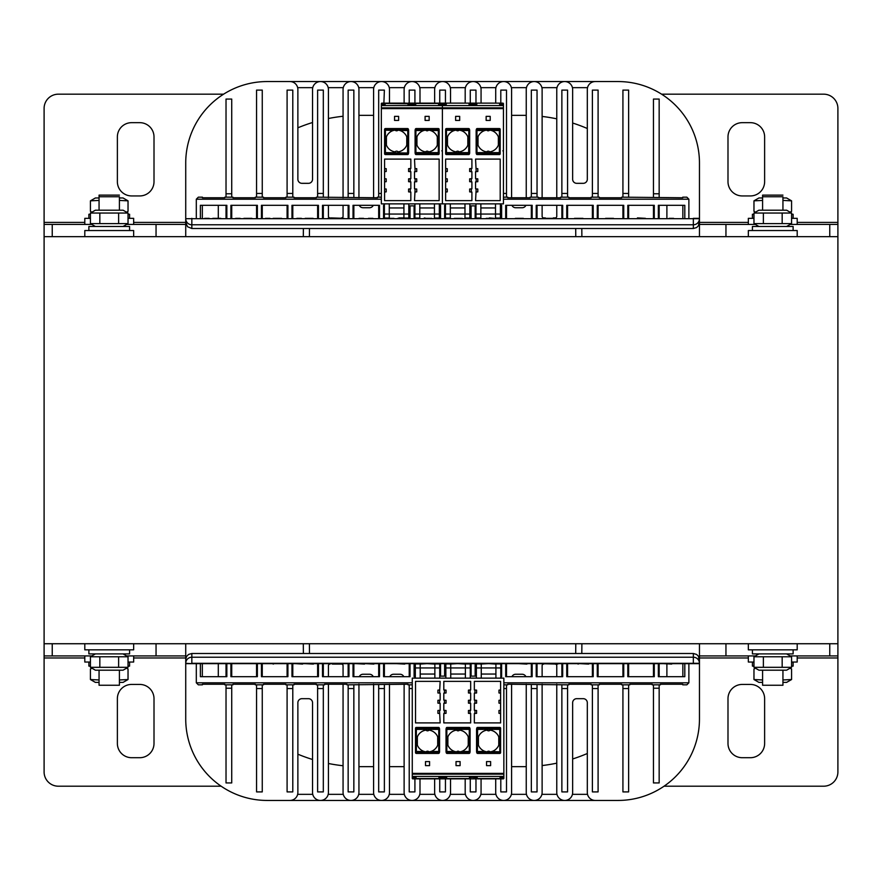 <?xml version="1.0" encoding="UTF-8"?>
<svg xmlns="http://www.w3.org/2000/svg" width="882" height="882" viewBox="0 0 882 882"><rect width="100%" height="100%" fill="white"/><g stroke="black" fill="none" stroke-linecap="round" stroke-linejoin="round"><path stroke-width="1.32" d="M44.1 643.728L837.9 643.728L837.9 236.652L44.1 236.652L44.1 655.932L52.236 655.932L52.236 643.728M220.809 218.328L212.838 218.328M523.335 218.328L515.364 218.328M454.34 218.328L462.234 218.328M431.739 218.328L424.033 218.328M398.896 218.328L397.694 218.328M281.601 218.328L273.177 218.328M209.133 218.328L204.679 218.328M243.928 218.328L251.91 218.328M305.194 218.328L313.044 218.328M301.368 218.328L296.903 218.328M363.549 218.328L359.095 218.328M553.312 218.328L545.341 218.328M613.475 218.328L605.625 218.328M673.583 218.328L669.129 218.328M637.432 217.92L645.415 218.328M489.389 218.328L486.225 218.328M494.03 218.328L489.389 217.92M389.447 218.328L393.912 218.328M368.455 218.328L372.91 218.328M327.928 218.328L330.915 218.328M343.925 218.328L330.915 217.92M269.925 218.328L265.471 218.328M235.681 218.328L240.136 218.328M403.923 217.92L398.896 217.92M423.856 218.328L424.881 217.92M503.446 197.16L507.723 197.16L507.723 197.766L530.115 197.766L530.115 197.16L538.252 197.16L538.252 197.766L560.643 197.766L560.643 197.16L568.791 197.16L568.791 197.766L591.172 197.766L591.172 197.16L599.319 197.16L599.319 197.766L621.711 197.766L621.711 197.16L682.767 197.766L682.767 197.16L686.835 197.16L688.875 199.2L688.875 218.328M196.311 218.328L196.311 199.2L198.351 197.16L202.419 197.16L202.419 197.766L224.811 197.766L224.811 197.16L232.947 197.16L232.947 197.766L255.339 197.766L255.339 197.16L263.475 197.16L263.475 197.766L285.867 197.766L285.867 197.16L294.015 197.16L294.015 197.766L316.395 197.766L316.395 197.16L377.463 197.766L377.463 197.16L381.333 197.16M653.463 205.308L653.463 218.328M623.739 218.328L623.739 205.308L597.279 205.308L597.279 218.328M593.211 218.328L593.211 205.308L566.751 205.308L566.751 218.328M562.683 218.328L562.683 205.308L536.223 205.308L536.223 218.328M532.155 218.328L532.155 205.308L505.695 205.308L505.695 218.328M501.615 218.328L501.615 205.308L500.403 205.308M475.155 218.328L475.155 205.87M471.087 218.328L471.087 205.87M444.627 218.328L444.627 205.308L445.443 205.308M654.268 218.328L654.268 205.308L627.808 205.308L627.808 218.328M684.807 218.328L684.807 205.308L658.347 205.308L658.347 218.328M693.351 228.504L191.835 228.504L187.513 226.718L185.727 222.396L185.727 218.681L693.351 218.681L693.351 224.778A6.108 6.097 0 0 0 699.459 218.681L185.727 218.681A6.108 6.097 180 0 0 191.835 224.778L693.351 224.778L693.351 228.504L696.604 227.567L698.522 225.649L699.459 218.681L699.459 236.652L699.459 162.972A81.42 81.42 0 0 0 618.039 81.552L595.251 81.552A7.938 7.938 0 0 0 587.313 89.49L587.313 179.244A4.068 4.068 0 0 1 583.234 183.324L576.729 183.324A4.068 4.068 0 0 1 572.65 179.244L572.65 89.49A7.938 7.938 0 0 0 564.712 81.552A7.938 7.938 0 0 0 556.774 89.49L556.774 197.766M200.379 218.328L200.379 205.308L226.839 205.308L226.839 218.328M230.908 218.328L230.908 205.308L257.368 205.308L257.368 218.328M261.447 218.328L261.447 205.308L287.907 205.308L287.907 218.328M291.975 218.328L291.975 205.308L318.435 205.308L318.435 218.328M322.503 218.328L322.503 205.308L348.963 205.308L348.963 218.328M353.032 218.328L353.032 205.308L379.492 205.308L379.492 218.328M383.571 218.328L383.571 205.308L384.376 205.308M410.031 218.328L410.031 205.87M414.099 218.328L414.099 205.87M439.335 205.308L440.559 205.308L440.559 218.328M582.947 218.328L574.524 218.328M542.121 205.308L542.121 216.288A1.632 1.632 0 0 0 543.753 217.92L545.341 217.92M553.312 217.92L555.153 217.92A1.632 1.632 0 0 0 556.774 216.288L556.774 205.308M235.626 663.672L243.509 663.672M266.287 663.672L273.993 663.672M302.614 663.672L303.816 663.672M295.922 663.672L302.614 664.08M578.879 663.672L571.172 663.672M204.867 663.672L212.672 663.672M216.542 663.672L221.007 663.672M373.891 664.08L365.909 663.672M387.275 663.672L395.114 663.672M449.853 664.08L456.876 663.672M588.647 664.08L580.665 663.672M610.245 663.672L618.095 663.672M648.546 663.672L640.707 663.672M672.944 663.672L680.794 663.672M633.662 663.672L638.116 663.672M509.454 663.672L517.26 663.672M404.75 664.08L396.768 663.672M364.531 664.08L356.548 663.672M327.872 663.672L332.338 663.672M277.962 663.672L282.416 663.672M600.885 663.672L608.778 663.672M579.066 663.672L578.03 664.08M540.357 663.672L557.788 664.08M480.337 664.08L487.823 663.672M274.181 663.672L273.144 664.08M420.207 664.08L426.557 663.672M526.929 664.08L518.947 663.672M489.345 663.672L495.916 664.08M458.486 663.672L465.387 664.08M427.627 663.672L434.859 664.08M343.032 664.08L332.338 664.08M313.397 664.08L305.415 663.672M251.712 663.672L247.258 663.672M671.698 664.08L663.716 663.672M699.459 663.672L191.835 663.672L185.727 663.319L185.727 643.728L185.727 663.319L185.76 658.92L186.664 656.351L188.583 654.433L191.835 653.496L693.351 653.496L696.604 654.433L698.522 656.351L699.459 663.319L699.459 643.728L699.459 719.028L699.459 663.672M328.413 684.234L328.413 792.51A7.938 7.938 0 0 1 320.475 800.448A7.938 7.938 0 0 1 312.537 792.51L312.537 702.756A4.068 4.068 0 0 0 308.457 698.676L301.953 698.676A4.068 4.068 0 0 0 297.873 702.756L297.873 792.51A7.938 7.938 0 0 1 289.935 800.448L267.147 800.448A81.42 81.42 0 0 1 185.727 719.028L185.727 663.672L191.835 663.672M328.413 676.692L328.413 665.712A1.632 1.632 0 0 1 330.033 664.08M699.459 719.028A81.42 81.42 0 0 1 618.039 800.448L595.251 800.448A7.938 7.938 0 0 1 587.313 792.51L587.313 702.756A4.068 4.068 0 0 0 583.234 698.676L576.729 698.676A4.068 4.068 0 0 0 572.65 702.756L572.65 792.51A7.938 7.938 0 0 1 564.712 800.448A7.938 7.938 0 0 1 556.774 792.51L556.774 684.234M556.774 676.692L556.774 665.712A1.632 1.632 0 0 0 555.153 664.08M526.245 684.234L526.245 792.51A7.938 7.938 0 0 0 534.183 800.448A7.938 7.938 0 0 0 542.121 792.51L542.121 684.234M542.121 676.692L542.121 665.712A1.632 1.632 0 0 1 543.753 664.08M358.941 684.234L358.941 792.51A7.938 7.938 0 0 1 351.003 800.448A7.938 7.938 0 0 1 343.065 792.51L343.065 684.234M343.065 676.692L343.065 665.712A1.632 1.632 0 0 0 341.433 664.08M511.935 676.692A4.068 4.068 0 0 1 515.661 674.256L522.177 674.256A4.068 4.068 0 0 1 525.904 676.692M403.78 676.692A4.068 4.068 0 0 0 400.053 674.256L393.537 674.256A4.068 4.068 0 0 0 389.811 676.692M373.251 676.692A4.068 4.068 0 0 0 369.525 674.256L363.009 674.256A4.068 4.068 0 0 0 359.283 676.692M419.997 778.872L419.997 792.51A7.938 7.938 0 0 1 412.059 800.448A7.938 7.938 0 0 1 404.121 792.51L404.121 684.234M389.469 684.234L389.469 792.51A7.938 7.938 0 0 1 381.531 800.448A7.938 7.938 0 0 1 373.593 792.51L373.593 684.234M450.526 778.872L450.526 792.51A7.938 7.938 0 0 1 442.588 800.448A7.938 7.938 0 0 1 434.65 792.51L434.65 778.872M256.563 684.84L256.563 791.904L262.263 791.904L262.263 684.84M287.091 684.84L287.091 791.904L292.791 791.904L292.791 684.84M317.619 684.84L317.619 791.904L323.319 791.904L323.319 684.84M348.147 684.84L348.147 791.904L353.847 791.904L353.847 684.84M378.687 684.84L378.687 791.904L384.376 791.904L384.376 684.84M409.215 684.84L409.215 791.904L414.915 791.904L414.915 778.872M503.854 688.555L506.5 688.555L506.5 684.84M531.339 684.84L531.339 688.555L537.039 688.555L537.039 684.84M561.867 684.84L561.867 688.555L567.567 688.555L567.567 684.84M592.395 684.84L592.395 688.555L598.095 688.555L598.095 684.84M622.924 684.84L622.924 688.555L628.623 688.555L628.623 684.84M659.163 676.692L659.163 663.672M445.443 778.431L445.443 791.904L439.743 791.904L439.743 778.872M495.717 778.872L495.717 792.51A7.938 7.938 0 0 0 503.655 800.448A7.938 7.938 0 0 0 511.593 792.51L511.593 684.234M465.189 778.872L465.189 792.51A7.938 7.938 0 0 0 473.127 800.448A7.938 7.938 0 0 0 481.065 792.51L481.065 778.872M196.311 663.672L196.311 682.8L198.351 684.84L202.419 684.84L202.419 684.234L224.811 684.234L224.811 684.84L232.947 684.84L232.947 684.234L255.339 684.234L255.339 684.84L263.475 684.84L263.475 684.234L285.867 684.234L285.867 684.84L294.015 684.84L294.015 684.234L316.395 684.234L316.395 684.84L324.543 684.84L324.543 684.234L346.935 684.234L346.935 684.84L407.991 684.234L407.991 684.84L412.269 684.84M503.854 682.8L688.875 682.8L686.835 684.84L682.767 684.84L682.767 684.234L660.375 684.234L660.375 684.84L652.239 684.84L652.239 684.234L629.847 684.234L629.847 684.84L621.711 684.84L621.711 684.234L599.319 684.234L599.319 684.84L591.172 684.84L591.172 684.234L568.791 684.234L568.791 684.84L507.723 684.234L507.723 684.84L503.854 684.84M659.163 684.84L659.163 782.94L653.463 782.94L653.463 684.84M653.463 676.692L653.463 663.672M628.623 663.672L628.623 676.692M628.623 688.555L628.623 791.904L622.924 791.904L622.924 688.555M622.924 663.672L622.924 676.692M445.443 663.672L445.443 676.13M475.971 663.672L475.971 676.13M475.971 778.431L475.971 791.904L470.271 791.904L470.271 778.872M470.271 663.672L470.271 678.126M506.5 663.672L506.5 676.692M506.5 688.555L506.5 791.904L500.8 791.904L500.8 778.872A0.816 0.816 0 0 1 499.995 778.056L499.995 777.858A0.816 0.816 0 0 1 500.8 777.042L500.8 778.872L501.417 778.872A0.606 0.606 0 0 1 500.8 778.266L500.8 777.042M500.8 663.672L500.8 678.126M537.039 663.672L537.039 676.692M537.039 688.555L537.039 791.904L531.339 791.904L531.339 688.555M531.339 663.672L531.339 676.692M567.567 663.672L567.567 676.692M567.567 688.555L567.567 791.904L561.867 791.904L561.867 688.555M561.867 663.672L561.867 676.692M598.095 663.672L598.095 676.692M598.095 688.555L598.095 791.904L592.395 791.904L592.395 688.555M592.395 663.672L592.395 676.692M688.875 682.8L688.875 663.672M231.723 684.84L231.723 782.94L226.024 782.94L226.024 688.214L231.723 688.214M231.723 676.692L231.723 663.672M226.024 684.84L226.024 688.214M226.024 676.692L226.024 663.672M256.563 663.672L256.563 676.692M262.263 663.672L262.263 676.692M439.743 663.672L439.743 678.126M409.215 663.672L409.215 676.692M414.915 663.672L414.915 676.692M378.687 663.672L378.687 676.692M384.376 663.672L384.376 676.692M348.147 663.672L348.147 676.692M353.847 663.672L353.847 676.692M317.619 663.672L317.619 676.692M323.319 663.672L323.319 676.692M287.091 663.672L287.091 676.692M292.791 663.672L292.791 676.692M309.483 653.496A27730.896 27730.896 0 0 1 309.406 643.728A27730.896 27730.896 0 0 0 309.483 653.496M309.417 236.652A27730.896 27730.896 0 0 1 309.483 228.504A27730.896 27730.896 0 0 0 309.417 236.652M575.703 228.504A27730.896 27730.896 0 0 1 575.77 236.652M575.781 643.728A27730.896 27730.896 0 0 1 575.703 653.496M353.032 663.672L353.032 676.692L379.492 676.692L379.492 663.672M322.503 663.672L322.503 676.692L348.963 676.692L348.963 663.672M526.245 197.766L526.245 89.49A7.938 7.938 0 0 1 534.183 81.552A7.938 7.938 0 0 1 542.121 89.49L542.121 197.766M511.935 205.308A4.068 4.068 0 0 0 515.661 207.744L522.177 207.744A4.068 4.068 0 0 0 525.904 205.308M495.717 103.128L495.717 89.49A7.938 7.938 0 0 1 503.655 81.552A7.938 7.938 0 0 1 511.593 89.49L511.593 197.766M465.189 103.128L465.189 89.49A7.938 7.938 0 0 1 473.127 81.552A7.938 7.938 0 0 1 481.065 89.49L481.065 103.128M434.65 103.128L434.65 89.49A7.938 7.938 0 0 1 442.588 81.552A7.938 7.938 0 0 1 450.526 89.49L450.526 103.128M404.121 103.128L404.121 89.49A7.938 7.938 0 0 1 412.059 81.552A7.938 7.938 0 0 1 419.997 89.49L419.997 103.128M373.593 197.766L373.593 89.49A7.938 7.938 0 0 1 381.531 81.552A7.938 7.938 0 0 1 389.469 89.49L389.469 103.128M373.251 205.308A4.068 4.068 0 0 1 369.525 207.744L363.009 207.744A4.068 4.068 0 0 1 359.283 205.308M343.065 197.766L343.065 89.49A7.938 7.938 0 0 1 351.003 81.552A7.938 7.938 0 0 1 358.941 89.49L358.941 197.766M343.065 205.308L343.065 216.288A1.632 1.632 0 0 1 341.433 217.92M330.033 217.92A1.632 1.632 0 0 1 328.413 216.288L328.413 205.308M185.727 162.972L185.727 236.652L185.727 162.972A81.42 81.42 0 0 1 267.147 81.552L289.935 81.552A7.938 7.938 0 0 1 297.873 89.49L297.873 179.244A4.068 4.068 0 0 0 301.953 183.324L308.457 183.324A4.068 4.068 0 0 0 312.537 179.244L312.537 89.49A7.938 7.938 0 0 1 320.475 81.552A7.938 7.938 0 0 1 328.413 89.49L328.413 197.766M226.024 193.786L231.723 193.786L231.723 99.06L226.024 99.06L226.024 197.16M262.263 197.16L262.263 90.096L256.563 90.096L256.563 197.16M292.791 197.16L292.791 90.096L287.091 90.096L287.091 197.16M323.319 197.16L323.319 90.096L317.619 90.096L317.619 197.16M353.847 197.16L353.847 90.096L348.147 90.096L348.147 197.16M383.89 103.128L384.376 90.096L378.687 90.096L378.687 197.16M414.915 103.128L414.915 90.096L409.215 90.096L409.215 103.569M503.446 108.618L503.446 107.847L442.389 107.847L442.389 203.874L503.446 203.874L503.446 108.618L381.333 108.618L381.333 203.874L442.389 203.874L442.389 103.734A0.606 0.606 0 0 1 442.996 103.128L445.443 103.128L445.443 90.096L439.743 90.096L439.743 103.128M470.271 103.569L470.271 90.096L475.971 90.096L475.971 103.128M500.8 103.128L500.8 90.096L506.5 90.096L506.5 193.445L503.446 193.445M531.339 90.096L537.039 90.096L537.039 193.445L531.339 193.445L531.339 90.096M561.867 90.096L567.567 90.096L567.567 193.445L561.867 193.445L561.867 90.096M592.395 90.096L598.095 90.096L598.095 193.445L592.395 193.445L592.395 90.096M622.924 90.096L628.623 90.096L628.623 193.445L622.924 193.445L622.924 90.096M659.163 197.16L659.163 99.06L653.463 99.06L653.463 197.16M185.727 719.028L185.727 663.319A6.108 6.097 180 0 1 191.835 657.222L191.835 663.319L699.459 663.319A6.108 6.097 -0 0 0 693.351 657.222L693.351 653.496M693.351 218.328L699.459 218.328L699.459 162.972M666.891 664.08L666.891 676.692M666.891 205.308L666.891 218.328M218.295 205.308L218.295 217.92M218.295 664.08L218.295 676.692M231.723 193.786L231.723 197.16M618.039 800.448L267.147 800.448M267.147 81.552L618.039 81.552M684.807 663.672L684.807 676.692L658.347 676.692L658.347 663.672M654.268 663.672L654.268 676.692L627.808 676.692L627.808 663.672M623.739 663.672L623.739 676.692L597.279 676.692L597.279 663.672M593.211 663.672L593.211 676.692L566.751 676.692L566.751 663.672M562.683 663.672L562.683 676.692L536.223 676.692L536.223 663.672M532.155 663.672L532.155 676.692L505.695 676.692L505.695 663.672M501.615 663.672L501.615 676.692L500.8 676.692M414.099 663.672L414.099 676.692L415.323 676.692M383.571 663.672L383.571 676.692L410.031 676.692L410.031 663.672M291.975 663.672L291.975 676.692L318.435 676.692L318.435 663.672M261.447 663.672L261.447 676.692L287.907 676.692L287.907 663.672M230.908 663.672L230.908 676.692L257.368 676.692L257.368 663.672M200.379 663.672L200.379 676.692L226.839 676.692L226.839 663.672M475.155 663.672L475.155 676.13M471.087 663.672L471.087 676.13M444.627 663.672L444.627 676.13M440.559 663.672L440.559 676.13M628.623 197.16L628.623 193.445M622.924 197.16L622.924 193.445M598.095 197.16L598.095 193.445M592.395 197.16L592.395 193.445M567.567 197.16L567.567 193.445M561.867 197.16L561.867 193.445M537.039 197.16L537.039 193.445M531.339 197.16L531.339 193.445M506.5 197.16L506.5 193.445M226.024 205.308L226.024 218.328M231.723 205.308L231.723 218.328M256.563 218.328L256.563 205.308M262.263 218.328L262.263 205.308M287.091 218.328L287.091 205.308M292.791 218.328L292.791 205.308M317.619 218.328L317.619 205.308M323.319 218.328L323.319 205.308M348.147 218.328L348.147 205.308M353.847 218.328L353.847 205.308M378.687 218.328L378.687 205.308M384.376 218.328L384.376 203.874M409.215 218.328L409.215 205.87M414.915 218.328L414.915 203.874M439.743 218.328L439.743 205.308M445.443 218.328L445.443 203.874M470.271 218.328L470.271 205.87M475.971 218.328L475.971 203.874M500.8 218.328L500.8 205.308M506.5 218.328L506.5 205.308M531.339 218.328L531.339 205.308M537.039 218.328L537.039 205.308M561.867 218.328L561.867 205.308M567.567 218.328L567.567 205.308M592.395 218.328L592.395 205.308M598.095 218.328L598.095 205.308M622.924 218.328L622.924 205.308M628.623 218.328L628.623 205.308M659.163 205.308L659.163 218.328M358.941 115.344A162.828 162.828 0 0 1 360.363 115.344L373.593 115.344M511.593 115.344L523.191 115.344A162.828 162.828 0 0 1 526.245 115.366M297.873 127.802A162.828 162.828 0 0 1 312.537 122.521M328.413 118.508A162.828 162.828 0 0 1 343.065 116.259M373.593 766.656L360.363 766.656A162.828 162.828 0 0 1 358.941 766.656M343.065 765.741A162.828 162.828 0 0 1 328.413 763.492M312.537 759.479A162.828 162.828 0 0 1 297.873 754.198M526.245 766.634A162.828 162.828 0 0 1 523.191 766.656L511.593 766.656M404.121 766.656L389.469 766.656M587.313 753.504A162.828 162.828 0 0 1 572.65 758.972M556.774 763.162A162.828 162.828 0 0 1 542.121 765.554M542.121 116.446A162.828 162.828 0 0 1 556.774 118.838M572.65 123.028A162.828 162.828 0 0 1 587.313 128.496M52.236 236.652L52.236 224.436L44.1 224.436L44.1 236.652M52.236 224.436L91.871 224.436M126.6 224.436L185.727 224.436M699.459 224.436L755.4 224.436M790.129 224.436L829.764 224.436L829.764 236.652M837.9 236.652L837.9 224.436L829.764 224.436M725.952 224.436L725.952 236.652M156.048 236.652L156.048 224.436M223.609 94.176L58.344 94.176A14.244 14.244 0 0 0 44.1 108.42L44.1 224.436M661.577 94.176L823.656 94.176A14.244 14.244 0 0 1 837.9 108.42L837.9 224.436M154.008 181.692A14.244 14.244 0 0 1 139.764 195.936L131.616 195.936A14.244 14.244 0 0 1 117.372 181.692L117.372 136.908A14.244 14.244 0 0 1 131.616 122.664L139.764 122.664A14.244 14.244 0 0 1 154.008 136.908L154.008 181.692M764.628 181.692A14.244 14.244 0 0 1 750.384 195.936L742.236 195.936A14.244 14.244 0 0 1 727.992 181.692L727.992 136.908A14.244 14.244 0 0 1 742.236 122.664L750.384 122.664A14.244 14.244 0 0 1 764.628 136.908L764.628 181.692M829.764 643.728L829.764 655.932L837.9 655.932L837.9 643.728L837.9 771.948A14.244 14.244 0 0 1 823.656 786.204L664.058 786.204M829.764 655.932L790.129 655.932M755.4 655.932L699.459 655.932M185.727 655.932L126.6 655.932M91.871 655.932L52.236 655.932M156.048 655.932L156.048 643.728M725.952 643.728L725.952 655.932M221.128 786.204L58.344 786.204A14.244 14.244 0 0 1 44.1 771.948L44.1 655.932M727.992 698.676A14.244 14.244 0 0 1 742.236 684.432L750.384 684.432A14.244 14.244 0 0 1 764.628 698.676L764.628 743.46A14.244 14.244 0 0 1 750.384 757.704L742.236 757.704A14.244 14.244 0 0 1 727.992 743.46L727.992 698.676M117.372 698.676A14.244 14.244 0 0 1 131.616 684.432L139.764 684.432A14.244 14.244 0 0 1 154.008 698.676L154.008 743.46A14.244 14.244 0 0 1 139.764 757.704L131.616 757.704A14.244 14.244 0 0 1 117.372 743.46L117.372 698.676M797.196 224.436L797.196 218.328L791.573 218.328M753.967 218.328L748.344 218.328L748.344 224.436M797.196 236.652L797.196 230.544L748.344 230.544L748.344 236.652M133.656 224.436L133.656 218.328L128.033 218.328M90.427 218.328L84.804 218.328L84.804 224.436M133.656 236.652L133.656 230.544L84.804 230.544L84.804 236.652M748.344 655.932L748.344 662.04L753.967 662.04M791.573 662.04L797.196 662.04L797.196 655.932M84.804 643.728L84.804 649.836L133.656 649.836L133.656 643.728M84.804 655.932L84.804 662.04L90.427 662.04M128.033 662.04L133.656 662.04L133.656 655.932M748.344 643.728L748.344 649.836L797.196 649.836L797.196 643.728M88.884 649.836L88.884 653.904L129.588 653.904L129.588 649.836M88.884 662.04L88.884 666.108L90.427 666.108M128.033 666.108L129.588 666.108L129.588 662.04M752.412 662.04L752.412 666.108L753.967 666.108M791.573 666.108L793.116 666.108L793.116 662.04M752.412 649.836L752.412 653.904L793.116 653.904L793.116 649.836M793.116 230.544L793.116 226.476L752.412 226.476L752.412 230.544M129.588 230.544L129.588 226.476L88.884 226.476L88.884 230.544M793.116 218.328L793.116 214.26L791.573 214.26M753.967 214.26L752.412 214.26L752.412 218.328M129.588 218.328L129.588 214.26L128.033 214.26M90.427 214.26L88.884 214.26L88.884 218.328M119.412 670.188L119.412 685.248L99.06 685.248L99.06 670.188M119.412 210.192L119.412 196.752L99.06 196.752L99.06 195.12L119.412 195.12M99.06 210.192L99.06 196.752M782.94 670.188L782.94 685.248L762.588 685.248L762.588 670.188M782.94 210.192L782.94 196.752L762.588 196.752L762.588 210.192M782.94 195.12L762.588 195.12L762.588 197.976L758.928 197.976L753.967 200.842L753.967 211.393L755.499 212.165M762.588 683.616L762.588 682.392L758.928 682.392L753.967 679.537L762.588 679.956M758.928 210.192L786.612 210.192L791.573 213.047L753.967 213.047L758.928 210.192M758.928 226.476L753.967 223.609L791.573 223.609L791.573 213.047M782.169 213.047L782.169 223.609M763.371 213.047L763.371 223.609M753.967 213.047L753.967 223.609M95.388 210.192L123.072 210.192L128.033 213.047L90.427 213.047L95.388 210.192M95.388 226.476L90.427 223.609L128.033 223.609L128.033 213.047M118.629 223.609L118.629 213.047M99.831 223.609L99.831 213.047M90.427 223.609L90.427 213.047M791.573 667.321L786.612 670.188L758.928 670.188L753.967 667.321L791.573 667.321L791.573 656.77L753.967 656.77L758.928 653.904M782.169 656.77L782.169 667.321M763.371 656.77L763.371 667.321M753.967 656.77L753.967 667.321M128.033 667.321L123.072 670.188L95.388 670.188L90.427 667.321L128.033 667.321L128.033 656.77L90.427 656.77L95.388 653.904M118.629 656.77L118.629 667.321M99.831 656.77L99.831 667.321M90.427 656.77L90.427 667.321M119.412 679.956L128.033 679.537L123.072 682.392L119.412 682.392M99.06 682.392L95.388 682.392L90.427 679.537L99.06 679.956M126.6 668.148L128.033 668.975L126.501 668.203M91.971 668.203L90.427 668.975L91.871 668.148M128.033 668.975L128.033 679.537M90.427 668.975L90.427 679.537M782.94 679.956L791.573 679.537L786.612 682.392L782.94 682.392M790.129 668.148L791.573 668.975L790.029 668.203M755.499 668.203L753.967 668.975L755.4 668.148M791.573 668.975L791.573 679.537M753.967 668.975L753.967 679.537M782.94 197.976L786.612 197.976L791.573 200.842L782.94 200.423M762.588 200.423L753.967 200.842M755.4 212.22L753.967 211.393M790.029 212.165L791.573 211.393L791.573 200.842M99.06 200.423L90.427 200.842L95.388 197.976L99.06 197.976M119.412 197.976L123.072 197.976L128.033 200.842L119.412 200.423M91.871 212.22L90.427 211.393L91.971 212.165M126.501 212.165L128.033 211.393L128.033 200.842M90.427 200.842L90.427 211.393M490.745 751.795A10.992 10.992 0 0 1 490.138 751.894L491.969 751.475A10.992 10.992 0 0 0 498.771 745.169L498.771 736.867A10.992 10.992 0 0 0 490.138 730.131A2.04 2.04 0 0 1 487.051 730.131A10.992 10.992 0 0 0 478.419 736.867L478.419 745.169A10.992 10.992 0 0 0 485.21 751.475L487.051 751.894A2.04 2.04 0 0 1 490.138 751.894L489.62 751.475A2.04 2.04 0 0 0 487.559 751.475L487.051 751.894A10.992 10.992 0 0 1 486.434 751.795M476.787 728.256A0.827 0.816 -73.4 0 1 477.614 727.418L477.382 752.677A0.816 0.805 163.4 0 1 476.578 751.872L476.82 752.831A0.827 0.816 73.4 0 0 477.614 753.426L499.785 753.426L499.785 752.677L477.382 752.677L477.614 753.426M499.785 753.426A0.827 0.816 90 0 0 500.601 752.6L500.601 728.245A0.827 0.816 -90 0 0 499.785 727.418L477.614 727.418M476.787 752.423L476.787 751.475M412.269 778.056L412.269 778.266A0.606 0.606 0 0 0 412.875 778.872L414.705 778.872A0.606 0.606 0 0 0 415.323 778.266L414.705 778.872L414.705 777.681L412.269 777.251L412.269 778.266L412.269 678.126L503.854 678.126L503.854 778.266A0.606 0.606 0 0 1 503.247 778.872L501.417 778.872L500.8 777.251M425.499 761.574L429.567 761.574L429.567 765.642L425.499 765.642L425.499 761.574M456.027 761.574L460.095 761.574L460.095 765.642L456.027 765.642L456.027 761.574M486.555 761.574L490.624 761.574L490.624 765.642L486.555 765.642L486.555 761.574M474.957 713.472L474.957 710.341L476.589 710.484L476.589 713.34L474.34 713.527L474.34 722.898L500.601 722.898L500.601 713.472L498.969 713.34L498.969 710.484L500.601 710.341L500.601 703.296L498.969 703.152L498.969 700.308L500.601 700.165L500.601 693.12L498.969 692.976L498.969 690.132L500.601 689.989L500.601 681.378L474.34 681.378L474.34 689.933L476.589 690.132L476.589 692.976L474.34 693.175L474.34 700.11L476.589 700.308L476.589 703.152L474.34 703.351L474.34 710.286L474.957 710.341M474.957 703.296L474.957 700.165M474.957 693.12L474.957 689.989M500.601 689.989L500.601 693.12M500.601 700.165L500.601 703.296M500.601 710.341L500.601 713.472M439.545 713.472L437.913 713.34L437.913 710.484L439.545 710.341L440.151 722.898L415.521 722.898L415.521 681.378L440.151 681.378L439.545 693.12L437.913 692.976L437.913 690.132L439.545 689.989M439.545 700.165L439.545 703.296L437.913 703.152L437.913 700.308L440.151 700.11L440.151 693.175L439.545 693.12M439.545 710.341L440.151 710.286L440.151 703.351L439.545 703.296M444.429 713.472L444.429 710.341L446.049 710.484L446.049 713.34L443.811 713.527L443.811 722.898L470.679 722.898L470.679 713.527L468.441 713.34L468.441 710.484L470.679 710.286L470.679 703.351L468.441 703.152L468.441 700.308L470.679 700.11L470.679 693.175L468.441 692.976L468.441 690.132L470.679 689.933L470.679 681.378L443.811 681.378L443.811 689.933L446.049 690.132L446.049 692.976L443.811 693.175L443.811 700.11L446.049 700.308L446.049 703.152L443.811 703.351L443.811 710.286L444.429 710.341M444.429 703.296L444.429 700.165M444.429 693.12L444.429 689.989M470.073 689.989L470.073 693.12M470.073 700.165L470.073 703.296M470.073 710.341L470.073 713.472M439.335 752.6A0.827 0.816 106.6 0 1 438.508 753.426L416.337 753.426A0.827 0.816 90 0 1 415.521 752.6L415.521 751.475L415.521 752.6M415.521 728.245L415.521 729.381L415.521 728.245A0.827 0.816 -90 0 1 416.337 727.418L438.508 727.418A0.827 0.816 -106.6 0 1 439.302 728.014L439.523 728.741A0.816 0.805 -16.6 0 1 439.556 728.973L439.523 728.741A0.816 0.805 -16.6 0 0 438.74 728.179L438.508 727.418M469.863 752.6A0.827 0.816 106.6 0 1 469.048 753.426L447.075 753.426A0.827 0.816 73.4 0 1 446.292 752.842L446.072 752.103A0.816 0.805 163.4 0 1 446.038 751.872L446.072 752.103A0.816 0.805 163.4 0 0 446.854 752.677L447.075 753.426M446.259 752.423L446.259 751.475M446.259 728.256A0.827 0.816 -73.4 0 1 447.075 727.418L469.048 727.418A0.827 0.816 -106.6 0 1 469.83 728.014L470.051 728.741A0.816 0.805 -16.6 0 1 470.084 728.973L470.051 728.741A0.816 0.805 -16.6 0 0 469.268 728.179L469.048 727.418M469.456 728.19L469.456 729.381M438.927 728.19L438.927 729.381M503.854 778.056L503.854 777.251L503.247 777.681L503.247 778.872A0.606 0.606 0 0 0 503.854 778.266L503.854 777.251M415.929 778.597L475.993 778.872L476.512 776.414L477.25 778.872L500.8 778.872M414.76 778.872A0.606 0.606 90 0 1 414.705 778.872L415.323 777.251L415.323 778.266A0.606 0.606 0 0 1 414.705 778.872L445.465 778.872A0.606 0.606 177 0 0 446.072 778.233L446.722 778.872L476.071 778.872M445.344 776.414L445.542 778.872M415.323 777.251L415.323 776.414L414.705 777.681L414.705 776.414M416.128 777.858L415.323 778.266L416.128 777.858A0.816 0.816 0 0 0 415.323 777.042M415.323 778.872A0.816 0.816 0 0 0 416.128 778.056M438.872 778.872L439.611 776.414L439.545 777.703M439.567 778.508L439.523 778.233A0.606 0.606 0 0 0 440.129 778.872L439.523 778.233A0.606 0.606 -177 0 0 440.129 778.872L440.184 777.681L445.41 777.681L445.972 776.414L446.072 778.233A0.606 0.606 90 0 1 445.465 778.872L446.072 778.233M469.411 778.872L470.15 776.414L470.084 777.703M470.106 778.508L470.051 778.233A0.606 0.606 0 0 0 470.657 778.872L470.051 778.233A0.606 0.606 -177 0 0 470.657 778.872L470.779 776.414M475.993 778.872A0.606 0.606 177 0 0 476.6 778.233A0.606 0.606 90 0 1 475.993 778.872L476.6 778.233M412.269 778.266L412.269 778.266A0.606 0.606 0 0 0 412.875 778.872L412.875 776.414M470.271 676.13L476.379 676.13M439.743 676.13L445.851 676.13M476.379 667.95L476.379 663.948L481.263 663.948L481.263 667.95L476.379 667.95L476.379 678.126M470.271 667.95L445.851 667.95L445.851 663.948L450.735 663.948L450.735 678.126M445.851 667.95L445.851 678.126M465.387 678.126L465.387 663.948L470.271 663.948M465.387 674.046L450.735 674.046M415.323 667.95L415.323 663.948L420.207 663.948L420.207 667.95L415.323 667.95L415.323 678.126M439.743 667.95L420.207 667.95L420.207 678.126M439.743 663.948L434.859 663.948L434.859 678.126M434.859 674.046L420.207 674.046M500.8 667.95L481.263 667.95L481.263 678.126M500.8 663.948L495.916 663.948L495.916 678.126M495.916 674.046L481.263 674.046M460.217 751.795A10.992 10.992 0 0 1 459.599 751.894L459.092 751.475A2.04 2.04 0 0 0 457.03 751.475L456.523 751.894A2.04 2.04 0 0 1 459.599 751.894L461.44 751.475A10.992 10.992 0 0 0 468.243 745.169L468.243 736.867A10.992 10.992 0 0 0 459.599 730.131A2.04 2.04 0 0 1 456.523 730.131A10.992 10.992 0 0 0 447.88 736.867L447.88 745.169A10.992 10.992 0 0 0 454.682 751.475L456.523 751.894A10.992 10.992 0 0 1 455.906 751.795M426.502 751.475L428.564 751.475A2.04 2.04 0 0 1 429.071 751.894L428.564 751.475A2.04 2.04 0 0 0 426.502 751.475L425.995 751.894A10.992 10.992 0 0 1 425.378 751.795M429.688 751.795A10.992 10.992 0 0 1 429.071 751.894L430.912 751.475A10.992 10.992 0 0 0 437.704 745.169L437.704 736.867A10.992 10.992 0 0 0 429.071 730.131A2.04 2.04 0 0 1 425.995 730.131A10.992 10.992 0 0 0 417.351 736.867L417.351 745.169A10.992 10.992 0 0 0 424.154 751.475L425.995 751.894M454.682 751.475L446.832 751.475L446.854 752.677L469.268 752.677L469.29 751.475L461.44 751.475M491.969 751.475L500.601 751.872A0.816 0.805 0 0 1 499.785 752.677L499.785 729.381L500.601 728.973A0.816 0.805 -0 0 0 499.785 728.179L499.785 727.418M469.048 753.426L469.268 752.677A0.816 0.805 16.6 0 0 470.084 751.872L469.29 751.475L469.268 728.179L446.854 728.179L446.832 729.381L470.106 729.381L470.095 751.475L470.106 729.381M438.508 753.426L438.751 751.475L439.567 751.475L439.567 729.381L438.751 729.381L438.74 728.179L416.337 728.179A0.816 0.805 180 0 0 415.521 728.973L415.521 751.872L416.337 751.475L416.337 753.426M455.498 130.205A10.992 10.992 0 0 1 456.115 130.106L456.622 130.525A2.04 2.04 0 0 0 458.684 130.525L459.191 130.106A10.992 10.992 0 0 1 459.809 130.205M456.622 130.525L458.684 130.525A2.04 2.04 0 0 0 459.191 130.106L461.032 130.525A10.992 10.992 0 0 1 467.835 136.831L467.835 145.133A10.992 10.992 0 0 1 459.191 151.869A2.04 2.04 0 0 0 456.115 151.869A10.992 10.992 0 0 1 447.483 145.133L447.483 136.831A10.992 10.992 0 0 1 454.274 130.525L456.115 130.106M469.456 153.744A0.827 0.816 106.6 0 1 468.64 154.582L468.86 129.323A0.816 0.805 -16.6 0 1 469.676 130.128L469.676 153.027A0.816 0.805 16.6 0 1 469.643 153.259L469.422 129.169A0.827 0.816 -106.6 0 0 468.64 128.574L446.457 128.574L446.457 129.323L468.86 129.323L468.64 128.574M446.457 128.574A0.827 0.816 -90 0 0 445.642 129.4L445.642 153.755A0.827 0.816 90 0 0 446.457 154.582L468.64 154.582M469.456 129.577L469.456 130.525M490.216 120.426L486.147 120.426L486.147 116.358L490.216 116.358L490.216 120.426M459.687 120.426L455.619 120.426L455.619 116.358L459.687 116.358L459.687 120.426M476.181 168.528L477.801 168.66L477.801 171.516L476.181 171.659L475.563 159.102L500.193 159.102L500.193 200.622L475.563 200.622L476.181 188.88L477.801 189.024L477.801 191.868L476.181 192.011M476.181 181.835L476.181 178.704L477.801 178.848L477.801 181.692L475.563 181.89L475.563 188.825L476.181 188.88M476.181 171.659L475.563 171.714L475.563 178.649L476.181 178.704M471.297 168.528L471.297 171.659L469.665 171.516L469.665 168.66L471.903 168.473L471.903 159.102L445.642 159.102L445.642 168.528L447.273 168.66L447.273 171.516L445.642 171.659L445.642 178.704L447.273 178.848L447.273 181.692L445.642 181.835L445.642 188.88L447.273 189.024L447.273 191.868L445.642 192.011L445.642 200.622L471.903 200.622L471.903 192.067L469.665 191.868L469.665 189.024L471.903 188.825L471.903 181.89L469.665 181.692L469.665 178.848L471.903 178.649L471.903 171.714L471.297 171.659M471.297 178.704L471.297 181.835M471.297 188.88L471.297 192.011M445.642 192.011L445.642 188.88M445.642 181.835L445.642 178.704M445.642 171.659L445.642 168.528M499.377 154.582L499.377 153.821A0.816 0.805 0 0 0 500.193 153.027L500.193 153.755A0.827 0.816 90 0 1 499.377 154.582L477.206 154.582A0.827 0.816 73.4 0 1 476.412 153.986L476.203 153.259A0.816 0.805 163.4 0 1 476.17 153.027L476.203 153.259A0.816 0.805 163.4 0 0 476.975 153.821L477.206 154.582M476.379 129.4A0.827 0.816 -73.4 0 1 477.206 128.574L499.377 128.574A0.827 0.816 -90 0 1 500.193 129.4L500.193 130.128A0.816 0.805 -0 0 0 499.377 129.323L499.377 128.574M476.787 153.81L476.787 152.619M500.954 103.128A0.606 0.606 -90 0 1 501.009 103.128L499.785 103.128L501.009 103.128L500.403 103.734A0.606 0.606 0 0 1 501.009 103.128A0.606 0.606 0 0 0 500.403 103.734L500.403 103.128L502.839 103.128A0.606 0.606 0 0 1 503.446 103.734L503.446 105.586L381.333 105.586L381.333 103.734A0.606 0.606 0 0 1 381.939 103.128L383.769 103.128A0.606 0.606 0 0 1 384.376 103.734L384.993 103.403M503.446 107.847L503.446 105.586M500.403 103.128A0.816 0.816 0 0 0 499.587 103.944L500.403 103.734L500.403 105.586L500.403 103.734L500.403 104.749L502.839 104.319L502.839 105.586M501.009 105.586L501.009 103.128L469.919 103.128M467.383 103.128L446.005 103.128M445.829 103.128L445.278 103.128M442.996 105.586L442.996 104.319L444.837 104.319L445.112 103.128M476.842 103.128L445.443 103.128A0.816 0.816 0 0 1 446.259 103.944L446.259 104.142A0.816 0.816 0 0 1 445.443 104.958L445.443 103.128M445.443 105.586L445.443 103.734A0.606 0.606 0 0 0 444.837 103.128L470.26 103.128A0.606 0.606 -90 0 0 469.643 103.745L469.003 103.437L469.114 105.586M476.732 105.586L476.842 103.437L476.192 103.767A0.606 0.606 3 0 0 475.585 103.128L475.53 104.319L470.304 104.319L470.249 103.128A0.606 0.606 -3 0 0 469.643 103.767L469.742 105.586L470.304 104.319L470.371 105.586M476.148 103.492L476.192 103.767A0.606 0.606 0 0 0 475.585 103.128L476.137 104.793M475.464 105.586L476.17 104.296M439.898 103.128A0.606 0.606 -90 0 1 439.942 103.128L438.729 103.128L439.942 103.128L439.335 103.734A0.606 0.606 0 0 1 439.942 103.128A0.606 0.606 0 0 0 439.335 103.734L439.335 103.128L441.783 103.128A0.606 0.606 0 0 1 442.389 103.734L442.389 103.734A0.606 0.606 0 0 1 442.996 103.128L442.996 104.319L441.783 104.319L441.783 105.586M499.587 103.944L499.587 104.142A0.816 0.816 0 0 0 500.403 104.958M475.971 205.87L469.863 205.87M469.863 214.05L469.863 218.052L464.979 218.052L464.979 214.05L469.863 214.05L469.863 203.874M475.971 214.05L500.403 214.05L500.403 218.052L495.508 218.052L495.508 203.874M500.403 214.05L500.403 203.874M475.971 218.052L480.855 218.052L480.855 203.874M480.855 207.954L495.508 207.954M445.443 214.05L464.979 214.05L464.979 203.874M445.443 218.052L450.327 218.052L450.327 203.874M450.327 207.954L464.979 207.954M486.026 130.205A10.992 10.992 0 0 1 486.644 130.106L487.151 130.525A2.04 2.04 0 0 1 486.644 130.106L484.802 130.525A10.992 10.992 0 0 0 478.011 136.831L478.011 145.133A10.992 10.992 0 0 0 486.644 151.869A2.04 2.04 0 0 1 489.731 151.869A10.992 10.992 0 0 0 498.363 145.133L498.363 136.831A10.992 10.992 0 0 0 491.572 130.525L489.731 130.106A10.992 10.992 0 0 1 490.337 130.205M487.151 130.525A2.04 2.04 0 0 0 489.212 130.525L487.151 130.525M477.206 128.574L476.964 130.525L484.802 130.525M500.193 152.619L500.193 130.525L499.377 130.525L499.377 129.323L476.975 129.323A0.816 0.805 -163.4 0 0 476.17 130.128L476.148 152.619L476.964 152.619L476.975 153.821L499.377 153.821L499.377 152.619L500.193 153.027M454.274 130.525L445.642 130.128A0.816 0.805 180 0 1 446.457 129.323L446.457 152.619L445.642 152.619L445.642 153.755M394.441 130.205A10.992 10.992 0 0 1 395.048 130.106L393.207 130.525A10.992 10.992 0 0 0 386.415 136.831L386.415 145.133A10.992 10.992 0 0 0 395.048 151.869A2.04 2.04 0 0 1 398.135 151.869A10.992 10.992 0 0 0 406.767 145.133L406.767 136.831A10.992 10.992 0 0 0 399.976 130.525L398.135 130.106A2.04 2.04 0 0 1 397.628 130.525L395.566 130.525A2.04 2.04 0 0 1 395.048 130.106L395.566 130.525A2.04 2.04 0 0 0 397.628 130.525L398.135 130.106A10.992 10.992 0 0 1 398.752 130.205M408.399 153.744A0.827 0.816 106.6 0 1 407.572 154.582L407.804 129.323A0.816 0.805 -16.6 0 1 408.609 130.128L408.366 129.169A0.827 0.816 -106.6 0 0 407.572 128.574L385.401 128.574L385.401 129.323L407.804 129.323L407.572 128.574M385.401 128.574A0.827 0.816 -90 0 0 384.585 129.4L384.585 153.755A0.827 0.816 90 0 0 385.401 154.582L407.572 154.582M408.399 129.577L408.399 130.525M429.159 120.426L425.091 120.426L425.091 116.358L429.159 116.358L429.159 120.426M398.631 120.426L394.563 120.426L394.563 116.358L398.631 116.358L398.631 120.426M415.113 168.528L416.745 168.66L416.745 171.516L415.113 171.659L414.507 159.102L439.137 159.102L439.137 200.622L414.507 200.622L415.113 188.88L416.745 189.024L416.745 191.868L415.113 192.011M415.113 181.835L415.113 178.704L416.745 178.848L416.745 181.692L414.507 181.89L414.507 188.825L415.113 188.88M415.113 171.659L414.507 171.714L414.507 178.649L415.113 178.704M410.229 168.528L410.229 171.659L408.598 171.516L408.598 168.66L410.836 168.473L410.836 159.102L384.585 159.102L384.585 168.528L386.217 168.66L386.217 171.516L384.585 171.659L384.585 178.704L386.217 178.848L386.217 181.692L384.585 181.835L384.585 188.88L386.217 189.024L386.217 191.868L384.585 192.011L384.585 200.622L410.836 200.622L410.836 192.067L408.598 191.868L408.598 189.024L410.836 188.825L410.836 181.89L408.598 181.692L408.598 178.848L410.836 178.649L410.836 171.714L410.229 171.659M410.229 178.704L410.229 181.835M410.229 188.88L410.229 192.011M384.585 192.011L384.585 188.88M384.585 181.835L384.585 178.704M384.585 171.659L384.585 168.528M438.321 154.582L438.321 153.821A0.816 0.805 0 0 0 439.137 153.027L439.137 153.755A0.827 0.816 90 0 1 438.321 154.582L416.139 154.582A0.827 0.816 73.4 0 1 415.356 153.986L415.135 153.259A0.816 0.805 163.4 0 1 415.102 153.027L415.135 153.259A0.816 0.805 163.4 0 0 415.918 153.821L416.139 154.582M415.323 129.4A0.827 0.816 -73.4 0 1 416.139 128.574L438.321 128.574A0.827 0.816 -90 0 1 439.137 129.4L439.137 130.525L439.137 129.4M415.731 153.81L415.731 152.619M381.333 108.618L381.333 107.847L442.389 107.847L442.389 105.586M381.333 103.944L381.333 104.749L381.939 104.319L381.939 103.128A0.606 0.606 0 0 0 381.333 103.734L381.333 103.944M381.333 107.847L381.333 105.586M439.335 103.128A0.816 0.816 0 0 0 438.519 103.944L439.335 103.734L439.335 105.586L439.335 103.734L439.335 104.749L441.783 104.319L441.783 103.128M439.942 105.586L439.942 103.128L409.116 103.128M406.315 103.128L384.949 103.128M384.773 103.128L384.221 103.128M381.939 105.586L381.939 104.319L383.769 104.319L384.056 103.128M438.729 103.403L383.769 103.128M384.376 105.586L384.376 103.734L384.376 104.352L385.191 103.944A0.816 0.816 0 0 0 384.376 103.128M385.191 104.142A0.816 0.816 0 0 1 384.376 104.958L384.376 103.734L385.191 103.944M408.046 105.586L407.936 103.128L409.193 103.128A0.606 0.606 -90 0 0 408.587 103.745L385.026 103.437M415.775 103.128L415.135 103.767A0.606 0.606 3 0 0 414.529 103.128L414.474 104.319L409.248 104.319L409.193 103.128A0.606 0.606 -3 0 0 408.587 103.767L408.675 105.586L409.248 104.319L409.314 105.586M415.08 103.492L415.135 103.767A0.606 0.606 0 0 0 414.529 103.128L415.036 105.586L415.102 104.296M438.519 103.944L438.519 104.142A0.816 0.816 0 0 0 439.335 104.958M414.915 205.87L408.807 205.87M408.807 214.05L408.807 218.052L403.923 218.052L403.923 214.05L408.807 214.05L408.807 203.874M414.915 214.05L439.335 214.05L439.335 218.052L434.451 218.052L434.451 203.874M439.335 214.05L439.335 203.874M414.915 218.052L419.799 218.052L419.799 203.874M419.799 207.954L434.451 207.954M384.376 214.05L403.923 214.05L403.923 203.874M384.376 218.052L389.271 218.052L389.271 203.874M389.271 207.954L403.923 207.954M424.97 130.205A10.992 10.992 0 0 1 425.587 130.106L426.094 130.525A2.04 2.04 0 0 1 425.587 130.106L423.746 130.525A10.992 10.992 0 0 0 416.943 136.831L416.943 145.133A10.992 10.992 0 0 0 425.587 151.869A2.04 2.04 0 0 1 428.663 151.869A10.992 10.992 0 0 0 437.296 145.133L437.296 136.831A10.992 10.992 0 0 0 430.504 130.525L428.663 130.106A10.992 10.992 0 0 1 429.28 130.205M426.094 130.525A2.04 2.04 0 0 0 428.156 130.525L426.094 130.525M416.139 128.574L415.896 130.525L423.746 130.525M438.321 128.574L438.321 129.323L415.918 129.323A0.816 0.805 -163.4 0 0 415.102 130.128L415.896 130.525L415.918 153.821L438.321 153.821L438.321 152.619L439.137 152.619L439.137 130.128L438.321 130.525L438.321 129.323A0.816 0.805 -0 0 1 439.137 130.128M393.207 130.525L384.585 130.128A0.816 0.805 180 0 1 385.401 129.323L385.401 152.619L384.585 152.619L384.585 153.755M196.311 199.2L381.333 199.2M503.446 199.2L688.875 199.2M191.835 228.504L191.835 218.328M256.563 688.555L262.263 688.555M287.091 688.555L292.791 688.555M317.619 688.555L323.319 688.555M348.147 688.555L353.847 688.555M378.687 688.555L384.376 688.555M409.215 688.555L412.269 688.555M202.331 663.672L202.331 676.692M682.855 663.672L682.855 676.692M587.522 794.34L572.44 794.34M556.994 794.34L541.912 794.34M526.466 794.34L511.384 794.34M495.927 794.34L480.844 794.34M465.398 794.34L450.316 794.34M434.87 794.34L419.788 794.34M404.342 794.34L389.26 794.34M373.803 794.34L358.72 794.34M343.274 794.34L328.192 794.34M312.746 794.34L297.664 794.34M297.664 87.66L312.746 87.66M328.192 87.66L343.274 87.66M358.72 87.66L373.803 87.66M389.26 87.66L404.342 87.66M419.788 87.66L434.87 87.66M450.316 87.66L465.398 87.66M480.844 87.66L495.927 87.66M511.384 87.66L526.466 87.66M541.912 87.66L556.994 87.66M572.44 87.66L587.522 87.66M303.375 653.496A27737.004 27737.004 0 0 1 303.298 643.728M303.309 236.652A27737.004 27737.004 0 0 1 303.375 228.504M581.811 228.504A27737.004 27737.004 0 0 1 581.877 236.652M581.888 643.728A27737.004 27737.004 0 0 1 581.811 653.496M693.351 663.672L693.351 657.222L191.835 657.222L191.835 653.496M659.163 688.214L653.463 688.214M659.163 193.786L653.463 193.786M196.311 682.8L412.269 682.8M381.333 193.445L378.687 193.445M353.847 193.445L348.147 193.445M323.319 193.445L317.619 193.445M292.791 193.445L287.091 193.445M262.263 193.445L256.563 193.445M682.855 205.308L682.855 218.328M202.331 205.308L202.331 218.328M44.1 222.396L84.804 222.396M133.656 222.396L185.727 222.396M699.459 222.396L748.344 222.396M797.196 222.396L837.9 222.396M837.9 657.972L797.196 657.972M748.344 657.972L699.459 657.972M185.727 657.972L133.656 657.972M84.804 657.972L44.1 657.972M489.62 751.475L487.559 751.475M476.82 728.014L476.556 729.381L499.785 729.381L499.785 728.179L477.382 728.179A0.816 0.805 -163.4 0 0 476.578 728.973L476.556 751.475L485.21 751.475M412.269 773.382L503.854 773.382M415.323 778.056L414.705 778.056M412.269 774.153L503.854 774.153M500.171 778.563L477.25 778.563L477.14 776.414M500.8 777.648L499.995 777.858M500.601 778.056L499.995 778.056M503.247 776.414L503.247 777.681L501.417 777.681L501.417 776.414M415.929 777.318L415.929 776.414M415.951 778.563L438.872 778.563L438.993 776.414M439.578 777.218L440.184 777.681L440.25 776.414M470.106 777.218L475.938 777.681L475.872 776.414M469.522 776.414L469.411 778.563L446.722 778.563L446.601 776.414M446.667 752.655L446.667 751.475M477.195 752.655L477.195 751.475M459.092 751.475L457.03 751.475M447.075 727.418L446.854 728.179A0.816 0.805 -163.4 0 0 446.038 728.973L446.832 729.381L446.832 751.475L446.027 751.475L446.027 729.381L446.027 751.475M416.337 727.418L416.337 729.381L415.521 729.381M439.302 752.831L439.523 752.103A0.816 0.805 16.6 0 1 438.74 752.677L416.337 752.677A0.816 0.805 180 0 1 415.521 751.872M439.567 751.475L439.523 752.103A0.816 0.805 16.6 0 0 439.556 751.872L439.567 729.381M424.154 751.475L416.337 751.475L416.337 729.381L438.751 729.381L438.751 751.475L430.912 751.475M469.698 152.619L446.457 152.619L446.457 153.821A0.816 0.805 180 0 1 445.642 153.027L445.642 153.027M461.032 130.525L469.698 130.525M469.422 153.986L469.643 153.259A0.816 0.805 16.6 0 1 468.86 153.821L446.457 153.821L446.457 154.582M500.403 103.944L501.009 103.944M502.839 103.128L503.446 104.749M444.837 105.586L444.837 104.319L445.443 104.749M445.443 104.352L446.259 104.142M446.259 103.944L445.443 103.734M499.785 104.682L499.785 105.586M469.048 129.345L469.048 130.525M503.446 150.568L502.839 150.866M446.049 105.586L446.049 104.682M500.193 104.142L499.587 104.142M491.572 130.525L499.377 130.525L499.377 152.619L476.964 152.619L476.964 130.525L476.148 130.525L476.148 152.619M385.401 154.582L385.401 153.821L407.804 153.821A0.816 0.805 16.6 0 0 408.609 153.027L385.401 152.619L385.401 153.821A0.816 0.805 180 0 1 384.585 153.027L384.585 153.027M399.976 130.525L408.631 130.525L408.631 152.619L408.631 130.525M439.335 103.944L439.942 103.944M383.769 105.586L383.769 104.319L384.376 104.749M415.08 104.782L414.474 104.319L414.408 105.586M415.665 105.586L415.775 103.437L438.696 103.437M438.729 104.682L438.729 105.586M407.991 129.345L407.991 130.525M442.389 150.568L441.783 150.866M384.993 105.586L384.993 104.682M439.137 104.142L438.519 104.142M430.504 130.525L438.321 130.525L438.321 152.619L415.08 152.619L415.091 130.525L415.08 152.619M786.612 226.476L791.573 223.609M123.072 226.476L128.033 223.609M786.612 653.904L791.573 656.77M123.072 653.904L128.033 656.77M790.129 212.22L791.573 211.393M126.6 212.22L128.033 211.393M476.556 729.381L476.556 751.475M412.269 776.414L503.854 776.414M445.465 778.872L446.722 778.872M469.83 752.831L470.106 751.475M446.292 728.014L446.027 729.381M470.249 103.128L469.643 103.767M476.412 129.169L476.148 130.525M408.366 153.986L408.631 152.619M409.193 103.128L408.587 103.767M381.333 104.749L381.333 103.734M415.356 129.169L415.08 130.525"/></g></svg>
